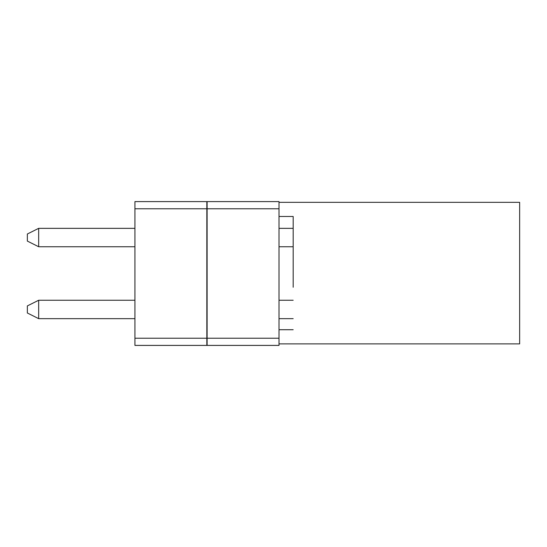 <?xml version="1.0" encoding="UTF-8"?>
<svg xmlns="http://www.w3.org/2000/svg" width="547" height="547" viewBox="0 0 547 547"><rect width="100%" height="100%" fill="white"/><g stroke="black" fill="none" stroke-linecap="round" stroke-linejoin="round"><path stroke-width="0.82" d="M293.178 329.725L279.018 329.725L279.018 343.878L519.65 343.878L519.65 202.328L279.018 202.328L279.018 216.482L293.178 216.482L293.178 287.257M293.178 216.482L293.178 258.95M206.834 208.783L206.834 201.597L134.924 201.597L134.924 208.783L206.834 208.783L206.834 338.217L134.924 338.217L134.924 208.783M134.924 338.217L134.924 345.403L206.834 345.403L206.834 338.217M293.178 318.655L279.018 318.655M279.018 228.345L293.178 228.345M293.178 246.745L279.018 246.745M279.018 202.328L279.018 201.597L207.115 201.597L207.115 208.783L279.018 208.783M279.018 329.725L279.018 216.482M279.018 338.217L207.115 338.217L207.115 345.403L279.018 345.403L279.018 343.878M207.115 338.217L207.115 208.783M38.673 318.655L27.35 312.993L27.35 305.917L38.673 300.255L38.673 318.655L134.924 318.655M38.673 300.255L134.924 300.255M279.018 300.255L293.178 300.255M38.673 246.745L27.35 241.083L27.35 234.007L38.673 228.345L38.673 246.745L134.924 246.745M38.673 228.345L134.924 228.345"/></g></svg>

